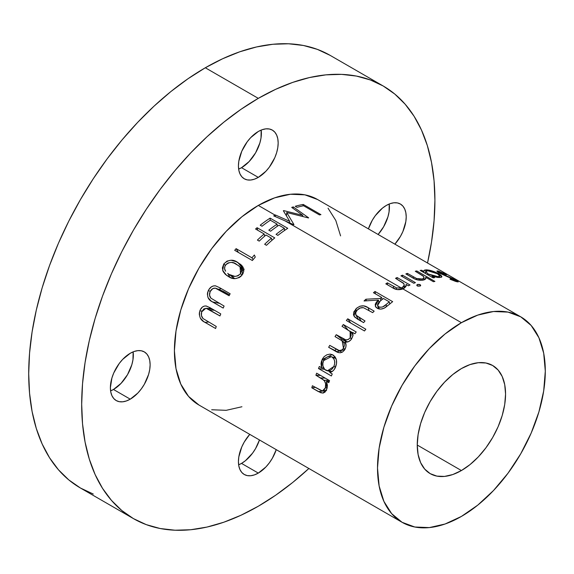<?xml version="1.0" encoding="UTF-8"?>
<svg xmlns="http://www.w3.org/2000/svg" width="574" height="574" viewBox="0 0 574 574"><rect width="100%" height="100%" fill="white"/><g stroke="black" fill="none" stroke-linecap="round" stroke-linejoin="round"><path stroke-width="0.86" d="M401.291 287.976L285.091 220.89L273.719 215.881A118.639 68.5 -60 0 1 275.054 215.099L258.3 205.427A118.639 68.5 120 0 0 180.796 309.974A118.639 68.5 120 0 0 198.977 405.043L188.545 396.383L180.796 384.114L176.017 368.695L174.41 350.728L176.017 330.904L180.796 309.974L188.545 288.751L198.977 268.044L211.691 248.657L226.199 231.336L241.934 216.735L258.3 205.427L274.666 197.836L290.401 194.263L304.909 194.844L317.623 199.551A118.639 68.5 120 0 0 258.3 205.427L275.054 215.099A118.639 68.5 -60 0 1 275.312 214.949L289.712 221.334L283.362 210.773A118.639 68.5 -60 0 1 283.721 210.608L302.792 215.35L291.714 207.408A118.639 68.5 -60 0 1 293.271 206.891L308.654 217.855A118.639 68.5 120 0 0 308.432 217.933L286.727 212.516L293.96 224.585A118.639 68.5 120 0 0 293.73 224.714L285.091 220.89L401.291 287.976L403.673 286.491L404.24 285.378L403.874 283.664L395.536 278.318A118.639 68.5 -60 0 1 397.115 277.543L410.023 284.998A118.639 68.5 120 0 0 408.444 285.766L406.112 284.424L405.875 286.613L403.759 288.514L397.222 289.597L392.394 287.631L385.807 283.829A118.639 68.5 -60 0 1 387.385 282.839L396.584 287.926L401.291 287.976L396.584 287.926L387.385 282.839A118.639 68.5 120 0 0 385.807 283.829L392.394 287.631C395.457 289.805 398.973 290.236 402.934 288.93L461.41 322.688L402.934 288.93L406.227 285.429L406.112 284.424L408.444 285.766A118.639 68.5 120 0 1 410.023 284.998L397.115 277.543A118.639 68.5 120 0 0 395.536 278.318L403.422 283.133L404.29 285.027L402.453 287.445L401.291 287.976M461.41 516.428A118.639 68.5 -60 0 1 402.087 522.304A118.639 68.5 -60 0 1 383.898 427.235A118.639 68.5 -60 0 1 461.41 322.688L445.044 333.996L429.302 348.597L414.801 365.925L402.087 385.312L391.655 406.012L383.898 427.235L379.127 448.165L377.513 467.997L379.127 485.963L383.898 501.375L391.655 513.651L402.087 522.304L414.801 527.011L429.302 527.592L445.044 524.019L461.41 516.428L477.776 505.12L493.511 490.519L508.019 473.191L520.726 453.804L531.158 433.105L538.914 411.881L543.686 390.951L545.3 371.127L543.686 353.154L538.914 337.742L531.158 325.465L520.726 316.812L508.019 312.105L493.511 311.524L477.776 315.097L461.41 322.688A118.639 68.5 -60 0 1 520.726 316.812A118.639 68.5 -60 0 1 538.914 411.881A118.639 68.5 -60 0 1 461.41 516.428M375.016 291.47L392.673 301.666A118.639 68.5 120 0 0 389.208 304.471L384.128 308.209L381 309.049L378.94 308.927L376.185 307.499L375.482 306.559L375.238 304.299L376.458 302.039L378.431 300.051L364.038 300.977A118.639 68.5 -60 0 1 365.911 299.226L380.347 298.444A118.639 68.5 -60 0 1 381.61 297.418L373.452 292.711A118.639 68.5 -60 0 1 375.016 291.47A118.639 68.5 120 0 0 373.452 292.711L381.61 297.418A118.639 68.5 120 0 0 380.347 298.444L365.911 299.226A118.639 68.5 120 0 0 364.038 300.977L378.431 300.051L375.281 306.071L377.19 308.245C379.615 309.508 382.248 309.321 385.089 307.693L389.208 304.471A118.639 68.5 120 0 1 392.673 301.666L375.016 291.47L375.418 293.845L375.016 291.47M356.117 315.427L358.607 319.74L356.117 315.427C355.155 313.691 355.528 311.904 357.236 310.075C358.987 308.166 361.053 307.363 363.435 307.678L372.677 312.636A118.639 68.5 120 0 1 374.162 311.144L367.991 307.578L369.154 310.606L367.991 307.578L374.162 311.144A118.639 68.5 120 0 0 372.677 312.636L363.435 307.678L360.257 307.98L357.236 310.075L355.679 312.78L356.117 315.427L365.021 320.974A118.639 68.5 120 0 0 363.607 322.624L354.94 317.307L353.484 314.911L353.792 311.933L356.949 307.922L360.135 306.164L363.643 305.863L367.991 307.578C363.916 304.808 359.805 305.332 355.665 309.149L353.993 316.174L357.322 319.001L363.607 322.624A118.639 68.5 120 0 1 365.021 320.974L355.945 315.14L358.571 319.718M347.729 318.792L365.846 329.246A118.639 68.5 120 0 0 364.483 330.968L346.366 320.507A118.639 68.5 -60 0 1 347.729 318.792A118.639 68.5 120 0 0 346.366 320.507L364.483 330.968A118.639 68.5 120 0 1 365.846 329.246L347.729 318.792L350.736 323.033L347.729 318.792M343.309 324.518L356.217 331.973A118.639 68.5 120 0 0 354.904 333.759L352.666 332.461L353.017 335.553L350.951 339.779L348.683 341.573L345.247 342.039L346.029 345.641L345.706 347.622L344.378 350.262L342.549 351.998L340.353 352.795L337.878 352.422L328.658 347.313A118.639 68.5 -60 0 1 329.756 345.361L339.256 350.563L342.032 349.939L343.474 348.282L344.393 345.412L343.876 342.735L341.128 340.138L335.029 336.579A118.639 68.5 -60 0 1 336.235 334.699L345.907 339.908L348.497 339.406L350.183 337.763L351.202 335.144L350.276 331.614L342.004 326.305A118.639 68.5 -60 0 1 343.309 324.518A118.639 68.5 120 0 0 342.004 326.305L350.133 331.449L350.183 337.763C347.701 340.411 345.239 340.655 342.8 338.488L336.235 334.699A118.639 68.5 120 0 0 335.029 336.579L342.169 340.863L343.474 348.282C341.365 351.023 339.126 351.396 336.751 349.401L329.756 345.361A118.639 68.5 120 0 0 328.658 347.313L336.565 351.848L344.859 349.537C346.294 346.883 346.423 344.378 345.247 342.039C347.722 342.413 349.824 341.401 351.546 339.004L353.017 335.553L352.666 332.461L354.904 333.759A118.639 68.5 120 0 1 356.217 331.973L343.309 324.518L347.729 329.62L343.309 324.518M332.339 354.66L335.259 357.121L336.436 360.25L336.507 363.844L334.398 369.233L333.085 370.782L329.856 372.555L332.238 373.939A118.639 68.5 120 0 0 331.399 375.97L318.491 368.522A118.639 68.5 -60 0 1 319.338 366.485L321.569 367.776L321.017 363.701L321.368 361.606L322.523 358.793L324.152 356.619L326.993 354.725L330.122 354.122L332.339 354.66M316.654 373.186L329.555 380.641A118.639 68.5 120 0 0 328.794 382.686L326.47 381.337L327.381 385.19L327.101 388.203L325.128 392.02L323.212 393.046L320.758 392.745L311.804 387.787A118.639 68.5 -60 0 1 312.399 385.75L322.093 390.815L323.858 390.32L325.365 387.881L325.602 383.755L324.489 380.971L322.279 378.984L315.894 375.231A118.639 68.5 -60 0 1 316.654 373.186A118.639 68.5 120 0 0 315.894 375.231L323.908 380.239C325.709 382.363 326.197 384.91 325.365 387.881L322.574 390.815L321.476 390.707L312.399 385.75A118.639 68.5 120 0 0 311.804 387.787L318.398 391.597L322.904 393.097L326.836 389.15L326.47 381.337L328.794 382.686A118.639 68.5 120 0 1 329.555 380.641L316.654 373.186M270.103 218.127L287.761 228.323A118.639 68.5 120 0 0 277.873 235.39L276.065 234.343A118.639 68.5 -60 0 1 284.367 228.316L278.935 225.18A118.639 68.5 120 0 0 270.627 231.207L268.819 230.16A118.639 68.5 -60 0 1 277.12 224.133L270.332 220.208A118.639 68.5 120 0 0 262.024 226.235L260.216 225.195A118.639 68.5 -60 0 1 270.103 218.127A118.639 68.5 120 0 0 260.216 225.195L262.024 226.235A118.639 68.5 120 0 1 270.332 220.208L277.12 224.133A118.639 68.5 120 0 0 268.819 230.16L270.627 231.207A118.639 68.5 120 0 1 278.935 225.18L284.367 228.316A118.639 68.5 120 0 0 276.065 234.343L277.873 235.39A118.639 68.5 120 0 1 287.761 228.323L270.103 218.127L270.211 220.287L270.103 218.127M257.102 227.706L274.767 237.901A118.639 68.5 120 0 0 266.472 245.306L264.657 244.266A118.639 68.5 -60 0 1 271.409 238.153L265.977 235.017A118.639 68.5 120 0 0 259.226 241.123L257.41 240.076A118.639 68.5 -60 0 1 264.162 233.97L255.559 229.004A118.639 68.5 -60 0 1 257.102 227.706A118.639 68.5 120 0 0 255.559 229.004L264.162 233.97A118.639 68.5 120 0 0 257.41 240.076L259.226 241.123A118.639 68.5 120 0 1 265.977 235.017L271.409 238.153A118.639 68.5 120 0 0 264.657 244.266L266.472 245.306A118.639 68.5 120 0 1 274.767 237.901L257.102 227.706L257.633 230.203L257.102 227.706M254.382 254.999L255.258 257.109A118.639 68.5 120 0 0 252.366 260.524L234.709 250.329A118.639 68.5 -60 0 1 236.101 248.657L251.95 257.812A118.639 68.5 -60 0 1 254.382 254.999A118.639 68.5 120 0 0 251.95 257.812L236.101 248.657A118.639 68.5 120 0 0 234.709 250.329L252.366 260.524A118.639 68.5 120 0 1 255.258 257.109L254.382 254.999M236.316 261.722L240.836 264.564L243.103 267.219L243.828 270.792L242.931 273.733L240.937 276.316L239.179 277.586L235.297 278.612L233.417 278.476L229.959 277.321L225.424 274.429L223.171 271.61L222.382 267.879L223.803 263.94L227.046 261.098L230.978 260.244L236.316 261.722M219.476 287.603L230.145 293.759A118.639 68.5 120 0 0 229.098 295.739L215.315 288.134L212.767 288.643L210.163 291.57L209.524 295.122L210.873 298.136L224.097 306.057A118.639 68.5 120 0 0 223.193 308.08L211.232 301.113L208.039 297.655L207.379 294.197L207.644 292.367L208.9 289.533L211.368 286.871L213.428 285.924L215.544 285.845L219.476 287.603L215.544 285.845C212.409 285.615 209.991 287.208 208.297 290.631C206.597 296.105 208.003 299.865 212.524 301.924L223.193 308.08A118.639 68.5 120 0 1 224.097 306.057L210.873 298.136C209.316 296.313 209.079 294.125 210.163 291.57C211.655 288.736 213.643 287.667 216.118 288.363L222.877 291.154L216.118 288.363L229.098 295.739A118.639 68.5 120 0 1 230.145 293.759L219.476 287.603M206.209 305.992C203.218 305.806 201.087 307.463 199.824 310.964L202.07 310.986L199.824 310.964C198.769 316.511 200.477 320.299 204.947 322.344L208.606 322.043L204.947 322.344L215.609 328.5A118.639 68.5 120 0 1 216.247 326.455L203.002 318.534C201.345 316.704 200.907 314.495 201.675 311.89L205.865 308.288L212.301 309.013L206.992 308.561L209.381 309.831L214.468 310.261L209.381 309.831L219.957 315.937A118.639 68.5 120 0 1 220.76 313.899L210.091 307.736L220.76 313.899A118.639 68.5 120 0 0 219.957 315.937L206.209 308.338L203.849 308.884L201.675 311.89L201.424 315.499L203.002 318.534L216.247 326.455A118.639 68.5 120 0 0 215.609 328.5L203.648 321.533L200.283 318.068L199.314 314.574L199.386 312.73L200.283 309.838L202.357 307.097L204.215 306.1L206.209 305.992L210.091 307.736L205.987 305.964M461.41 368.573A62.444 36.054 -60 0 1 492.628 365.48A62.444 36.054 -60 0 1 502.2 415.519A62.444 36.054 -60 0 1 461.41 470.544L417.255 445.051L461.41 470.544A62.444 36.054 -60 0 1 430.184 473.636A62.444 36.054 -60 0 1 420.613 423.598A62.444 36.054 -60 0 1 461.41 368.573L470.02 364.583L478.307 362.696L485.941 363.005L492.628 365.48L498.117 370.036L502.2 376.494L504.711 384.609L505.565 394.065L504.711 404.505L502.2 415.519L498.117 426.69L492.628 437.582L485.941 447.785L478.307 456.904L470.02 464.588L461.41 470.544L452.793 474.54L444.513 476.42L436.879 476.111L430.184 473.636L424.695 469.08L420.613 462.622L418.102 454.508L417.255 445.051L418.102 434.611L420.613 423.598L424.695 412.426L430.184 401.535L436.879 391.332L444.513 382.212L452.793 374.528L461.41 368.573M133.412 518.602L80.432 488.015L68.787 479.907L58.462 469.79L49.558 457.772L42.146 443.953L36.306 428.484L32.094 411.501L29.554 393.168L28.7 373.674L29.554 353.189L32.094 331.93L36.306 310.082L42.146 287.868L49.558 265.497L58.462 243.182L68.787 221.148L80.432 199.601L93.275 178.744L107.195 158.783L122.061 139.912L137.724 122.312L154.047 106.147L170.858 91.575L188.007 78.746L205.313 67.768A249.769 144.203 120 0 1 330.201 55.398L317.357 49.371L303.438 45.482L288.571 43.782L272.901 44.27L256.585 46.946L239.774 51.789L222.626 58.756L205.313 67.768L258.3 98.355A249.769 144.203 -60 0 1 383.188 85.985A249.769 144.203 -60 0 1 427.522 263L431.519 242.07L434.066 220.811L434.913 200.326L434.066 180.832L431.519 162.499L427.307 145.516L421.474 130.047L414.062 116.228L405.151 104.21L394.826 94.093L383.188 85.985L370.345 79.958L356.425 76.077L341.559 74.369L325.889 74.857L309.565 77.54L292.754 82.383L275.613 89.343L258.3 98.355L240.987 109.333L223.846 122.169L207.035 136.741L190.712 152.899L175.041 170.507L160.175 189.377L146.255 209.338L133.412 230.188L121.774 251.742L111.449 273.776L102.538 296.084L95.126 318.455L89.293 340.669L85.081 362.517L82.534 383.784L81.687 404.261L82.534 423.763L85.081 442.088L89.293 459.071L95.126 474.547L102.538 488.359L111.449 500.377L121.774 510.494L133.412 518.602L146.255 524.629L160.175 528.518L175.041 530.218L190.712 529.73L207.035 527.054L223.846 522.211L240.987 515.244L258.3 506.232A249.769 144.203 -60 0 1 133.412 518.602A249.769 144.203 -60 0 1 95.126 318.455A249.769 144.203 -60 0 1 258.3 98.355L205.313 67.768A249.769 144.203 120 0 0 42.146 287.868A249.769 144.203 120 0 0 80.432 488.015L93.275 494.042M258.3 131.496A28.097 16.223 -60 0 1 272.349 130.104A28.097 16.223 -60 0 1 276.654 152.619A28.097 16.223 -60 0 1 258.3 177.38L241.525 167.694A28.097 16.223 120 0 0 261.184 130.076L261.012 137.975L259.878 142.933L255.573 152.863L249.123 161.559L241.525 167.694L258.3 177.38L254.426 179.181L250.695 180.028L247.258 179.892L244.251 178.772L241.776 176.727L239.946 173.814L238.813 170.169L238.432 165.908L238.813 161.215L241.776 151.235L247.258 141.735L250.695 137.631L258.3 131.496L262.174 129.702L265.906 128.856L269.342 128.992L272.349 130.104L274.824 132.156L276.654 135.062L277.787 138.714L278.168 142.969L277.787 147.662L276.654 152.619L274.824 157.649L269.342 167.142L265.906 171.246L258.3 177.38A28.097 16.223 -60 0 1 244.251 178.772A28.097 16.223 -60 0 1 239.946 156.257A28.097 16.223 -60 0 1 258.3 131.496M130.255 353.275A28.097 16.223 -60 0 1 144.304 351.891A28.097 16.223 -60 0 1 148.609 374.406A28.097 16.223 -60 0 1 130.255 399.167L113.473 389.481A28.097 16.223 120 0 0 133.132 351.855L132.96 359.762L131.833 364.72L127.528 374.65L121.078 383.339L113.473 389.481L130.255 399.167L126.38 400.961L122.649 401.807L119.213 401.671L116.206 400.559L113.731 398.507L111.894 395.601L110.768 391.949L110.387 387.694L111.894 378.044L113.731 373.014L119.213 363.521L122.649 359.417L130.255 353.275L134.129 351.482L137.86 350.635L141.29 350.771L144.304 351.891L146.772 353.936L148.609 356.841L149.742 360.494L150.123 364.748L149.742 369.448L148.609 374.406L144.304 384.336L141.29 388.928L137.86 393.032L130.255 399.167A28.097 16.223 -60 0 1 116.206 400.559A28.097 16.223 -60 0 1 111.894 378.044A28.097 16.223 -60 0 1 130.255 353.275M276.245 449.65A28.097 16.223 -60 0 1 258.3 473.091L241.525 463.405A28.097 16.223 120 0 0 259.462 439.964L255.573 448.574L252.56 453.166L245.399 460.728L241.525 463.405L258.3 473.091L254.426 474.892L250.695 475.738L247.258 475.602L244.251 474.483L241.776 472.438L239.946 469.532L238.813 465.88L238.432 461.625L238.813 456.926L241.776 446.945L244.251 442.037L249.762 434.36A28.097 16.223 -60 0 0 244.251 474.483A28.097 16.223 -60 0 0 258.3 473.091L265.906 466.956L269.342 462.852L272.349 458.26L276.245 449.65M386.345 205.427A28.097 16.223 -60 0 1 400.394 204.035A28.097 16.223 -60 0 1 394.883 244.158L400.394 236.481L402.869 231.58L405.832 221.593L406.213 216.9L405.832 212.638L404.706 208.993L402.869 206.08L400.394 204.035L397.387 202.916L393.951 202.78L390.22 203.627L386.345 205.427L382.471 208.104L375.31 215.666L372.296 220.258L368.408 228.868A28.097 16.223 -60 0 1 386.345 205.427M378.108 234.472A28.097 16.223 120 0 0 389.229 204.007L389.057 211.906L387.924 216.864L383.619 226.795L378.108 234.472M258.3 506.232L275.613 495.254L292.754 482.425L308.877 468.492A249.769 144.203 -60 0 1 258.3 506.232M328.055 208.204L335.804 220.473L340.583 235.892M241.934 406.751L226.199 410.324L211.691 409.75M238.641 464.825A28.097 16.223 120 0 0 241.525 463.405L238.641 464.825M110.595 390.901A28.097 16.223 120 0 0 113.473 389.481L110.595 390.901M238.641 169.115A28.097 16.223 120 0 0 241.525 167.694L238.641 169.115M303.273 204.452L320.938 214.647A118.639 68.5 120 0 0 319.438 214.913L303.589 205.757A118.639 68.5 120 0 0 297.067 207.329L295.258 206.281A118.639 68.5 -60 0 1 303.273 204.452A118.639 68.5 120 0 0 295.258 206.281L297.067 207.329A118.639 68.5 120 0 1 303.589 205.757L319.438 214.913A118.639 68.5 120 0 1 320.938 214.647L303.273 204.452L302.893 205.894L303.273 204.452M402.51 275.176L415.418 282.63A118.639 68.5 120 0 0 413.847 283.276L400.939 275.821A118.639 68.5 -60 0 1 402.51 275.176A118.639 68.5 120 0 0 400.939 275.821L413.847 283.276A118.639 68.5 120 0 1 415.418 282.63L402.51 275.176L402.331 276.625L402.51 275.176M420.326 285.96L417.901 286.175L416.724 285.156L417.65 284.417L419.501 284.446L420.577 285.07L420.326 285.96M416.789 270.95L434.905 281.411A118.639 68.5 120 0 0 433.399 281.712L425.75 277.292L425.65 278.878L424.351 279.775L420.555 280.349L417.8 280.012L414.902 279.007L405.854 273.913A118.639 68.5 -60 0 1 407.411 273.382L416.595 278.526L419.659 279.273L422.385 279.007L424.071 277.759L423.648 276.453L415.282 271.251A118.639 68.5 -60 0 1 416.789 270.95A118.639 68.5 120 0 0 415.282 271.251L423.181 275.994L424.078 277.737L422.385 279.007L416.595 278.526L407.411 273.382A118.639 68.5 120 0 0 405.854 273.913L412.448 277.723C415.949 279.99 419.694 280.751 423.698 279.997L425.865 278.383L425.75 277.292L433.399 281.712A118.639 68.5 120 0 1 434.905 281.411L416.789 270.95L416.537 271.976L416.789 270.95M438.213 273.554L441.026 275.384L441.872 276.517L441.392 277.264L438.055 277.486L432.186 276.316L434.575 277.694A118.639 68.5 120 0 0 433.105 277.866L420.197 270.419A118.639 68.5 -60 0 1 421.668 270.246L423.899 271.531L424.208 270.282L425.047 269.945L429.051 270.11L438.213 273.554M444.369 273.518L446.299 274.738L439.44 271.99L439.433 272.571L440.409 273.231L452.814 278.62L458.246 281.82L455.541 281.368L450.045 279.251L450.159 278.835L455.62 280.851L456.115 280.829L455.103 280.062L438.593 272.715L436.929 271.237L437.754 270.935L444.369 273.518M440.265 272.126L446.565 274.637L438.457 271.079L436.929 271.064L439.053 272.987L455.103 280.062C456.402 280.844 456.459 281.081 455.261 280.765L450.159 278.835L450.045 279.251L456.933 281.777L458.253 281.891L456.273 280.435L440.409 273.231L439.117 272.098L440.265 272.126M440.244 273.626L440.409 273.231L440.244 273.626M455.06 281.21L455.261 280.765L455.06 281.21M455.828 281.461L456.115 280.851L455.261 280.765M437.912 272.263L438.457 271.079L437.912 272.263M431.928 277.192L432.186 276.316L439.569 277.529L441.851 276.847L438.895 273.942L438.658 274.551L438.895 273.942C434.496 271.466 430.278 270.089 426.252 269.816L425.097 273.246L426.252 269.816L423.842 270.763L423.641 272.406L423.899 271.531L421.668 270.246L421.409 271.115L421.668 270.246A118.639 68.5 120 0 0 420.197 270.419L433.105 277.866A118.639 68.5 120 0 1 434.575 277.694L432.186 276.316L431.928 277.192M427.788 270.734L437.51 273.812L439.756 276.058L437.962 276.618L428.089 273.956L425.879 271.516L427.788 270.734L426.36 271.007L425.851 271.724L428.089 273.956L427.838 274.824L428.089 273.956L433.148 275.936L437.962 276.618L437.682 277.457L437.962 276.618L439.368 276.403L439.777 275.821L438.529 274.458L435.178 272.65L427.788 270.734M425.291 279.251L425.75 277.292L425.291 279.251M407.188 274.688L407.411 273.382L407.188 274.688M413.266 278.182L413.481 276.89L413.266 278.182M416.408 279.624L416.595 278.526L416.408 279.624M422.127 280.291L422.385 279.007L422.127 280.291M417.198 285.881L417.355 284.51L416.724 285.163L417.241 285.909L420.075 286.082L420.692 285.465L420.154 284.711L417.355 284.51L417.198 285.881M419.974 286.117L420.154 284.711L419.974 286.117M406.005 286.354L406.112 284.424L406.005 286.354M387.436 284.769L387.385 282.839L387.436 284.769M393.506 288.22L393.455 286.347L393.506 288.22M396.62 289.468L396.584 287.926L396.62 289.468M402.431 289.117L402.453 287.445L402.431 289.117M397 279.165L397.115 277.543L397 279.165M378.955 302.254L378.431 300.051L378.955 302.254M366.384 300.798L365.911 299.226L366.384 300.798M380.799 300.604L380.347 298.444L380.799 300.604M382.026 299.592L381.61 297.418L382.026 299.592M380.232 301.07L383.418 298.466L389.308 301.859A118.639 68.5 120 0 0 386.072 304.55C383.941 306.896 381.488 307.657 378.711 306.832L377.592 305.497L380.232 301.07L378.144 303.194L377.498 304.801L379.371 309.006L378.711 306.832L380.584 307.291L382.7 306.889L386.072 304.55L386.567 306.631L386.072 304.55A118.639 68.5 -60 0 1 389.308 301.859L389.724 304.048L389.308 301.859L383.418 298.466L380.232 301.07M361.197 321.232L359.03 317.515L361.197 321.232M357.545 319.122L357.824 318.419L357.545 319.122M356.54 310.929L355.665 309.149L356.54 310.929M337.404 352.235L335.647 351.353L337.404 352.235M338.789 352.694L328.658 347.313L335.101 350.571A106.154 61.289 -60 0 1 335.998 348.963A106.154 61.289 120 0 0 335.101 350.571L338.789 352.694M338.509 350.362L337.605 349.867L338.509 350.362M345.01 349.257L343.474 348.282L345.01 349.257M337.196 349.659L336.751 349.401M341.272 340.224A106.154 61.289 -60 0 1 341.882 339.284L336.235 334.699L341.882 339.284L346.768 342.104L341.882 339.284A106.154 61.289 120 0 0 341.272 340.224M347.191 342.054L342.8 338.488L347.191 342.054M351.539 339.012L350.183 337.763L351.539 339.012M349.724 331.047L352.759 332.805L349.724 331.047M352.472 334.907L353.039 335.252M329.856 372.555C332.303 371.909 334.161 370.187 335.431 367.396C337.577 362 336.773 357.867 333.02 355.005L332.181 354.589L322.1 359.618L323.908 360.113L322.1 359.618L321.569 367.776L323.7 368.128L321.569 367.776L319.338 366.485A118.639 68.5 120 0 0 318.491 368.522L324.647 369.362L318.491 368.522L331.399 375.97A118.639 68.5 120 0 1 332.238 373.939L329.856 372.555M333.372 357.466L335.151 356.956L333.372 357.466M330.732 372.275L328.522 370.998L330.732 372.275M331.973 356.978L335.969 358.528L331.973 356.978C334.872 359.188 335.489 362.359 333.831 366.506L327.438 370.818L325.759 370.194C322.739 367.999 322.036 364.806 323.65 360.601L331.255 356.648L331.973 356.978L329.749 356.368L327.367 356.834L325.221 358.32L323.65 360.601L322.861 363.342L322.954 366.155L324.798 369.498L327.955 370.869L330.251 370.374L332.317 368.838L333.831 366.506L335.603 366.987L333.831 366.506L334.656 363.78L334.62 361.017L333.86 358.929L331.973 356.978M329.254 381.452L326.47 381.337L329.254 381.452M326.613 390.593L318.398 391.597L326.613 390.593M315.212 387.371L311.804 387.787L315.212 387.371M327.18 387.809L325.365 387.881L327.18 387.809M329.203 380.433L323.908 380.239L329.203 380.433M325.185 378.115L320.557 377.929L325.185 378.115M320.522 375.418L315.894 375.231L320.522 375.418M308.654 217.855A118.639 68.5 120 0 0 308.432 217.933L286.727 212.516L286.448 215.824L286.727 212.516L293.96 224.585A118.639 68.5 120 0 0 293.73 224.714L273.719 215.881A118.639 68.5 120 0 1 275.054 215.099A118.639 68.5 120 0 1 275.312 214.949L275.305 216.577L275.312 214.949L289.712 221.334L289.676 222.92L289.712 221.334L283.362 210.773A118.639 68.5 120 0 1 283.721 210.608L283.664 211.261L283.721 210.608L302.792 215.35L302.642 216.412L302.792 215.35L291.714 207.408A118.639 68.5 120 0 1 293.271 206.891L293.02 208.34L293.271 206.891L308.654 217.855M284.525 230.49L284.367 228.316L284.525 230.49M277.278 226.299L277.12 224.133L277.278 226.299M271.918 240.319L271.409 238.153L271.918 240.319M264.671 236.136L264.162 233.97L264.671 236.136M238.468 252.503L236.101 248.657L238.468 252.503M253.091 259.656L251.95 257.812L253.091 259.656M228.366 276.474C233.058 279.882 237.722 279.28 242.372 274.659L242.092 265.784L237.901 262.576C233.238 259.039 228.538 259.498 223.803 263.94L222.698 270.454L226.479 275.262L228.366 276.474M229.722 277.199L228.043 273.604L229.966 277.486M225.352 265.396L223.803 263.94L225.352 265.396M243.799 271.021L240.126 266.989L242.745 268.309L237.901 262.576L243.692 268.883M244.259 269.242L239.997 266.917M234.185 278.376L233.137 277.608M225.647 271.237C224.24 269.414 224.212 267.348 225.575 265.044C229.363 261.744 233.03 261.514 236.588 264.356L240.09 266.896L240.52 273.676C236.782 276.991 233.137 277.292 229.571 274.587L234.709 278.605L229.571 274.587L234.924 276.403L237.952 275.836L240.52 273.676L242.041 275.104L240.52 273.676L241.546 270.627L240.807 267.879L238.913 265.891L234.07 263.093L231.257 262.368L228.165 262.906L226.106 264.377L224.879 266.415L224.621 268.811L225.647 271.237M227.663 273.31L234.529 278.598M229.535 294.907L225.216 292.41L218.515 289.633L225.216 292.41L222.82 291.133L229.535 294.907M219.842 303.402L212.524 301.924L219.842 303.402M210.321 291.276L208.297 290.631L210.321 291.276M218.479 289.339L221.363 288.693L218.12 289.54M219.462 287.596L215.544 285.845L219.462 287.596M209.079 308.547L210.005 307.686M210.062 307.642L208.642 309.113M402.087 522.304L198.977 405.043M330.201 55.398L383.188 85.985M317.623 199.551L520.726 316.812M438.794 272.837L439.117 272.105M425.305 273.368L425.879 271.516M439.225 277.529L439.763 276.058M423.569 280.033L424.071 277.744M404.153 288.277L404.283 285.063M378.582 308.834L377.599 305.526M342.032 352.293L337.196 349.645M345.828 343.632L342.169 340.863M353.06 334.592L350.118 331.442M335.941 358.456L331.306 356.662M332.052 371.608L327.438 370.818M326.276 390.492L322.566 390.815M211.885 308.769L205.937 308.295"/></g></svg>
